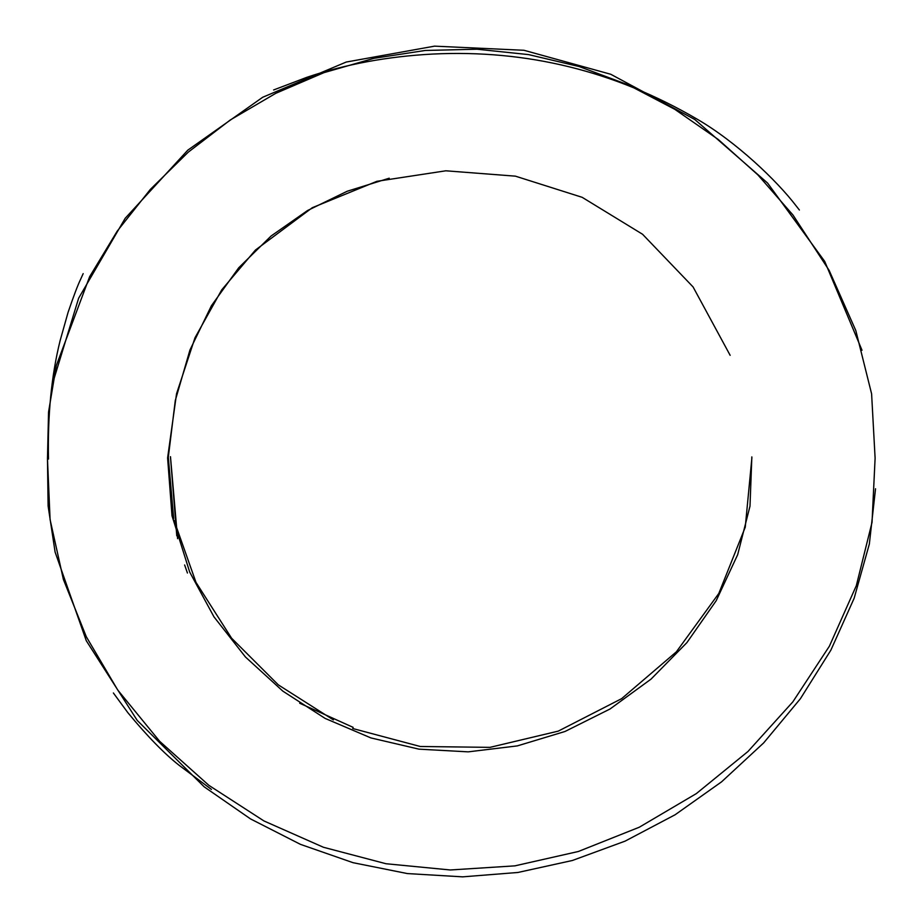 <?xml version="1.0" encoding="UTF-8"?>
<svg xmlns="http://www.w3.org/2000/svg" width="923" height="923" viewBox="0 0 923 923"><rect width="100%" height="100%" fill="white"/><g stroke="black" fill="none" stroke-linecap="round" stroke-linejoin="round"><path stroke-width="1.38" d="M47.465 458.777L50.084 519.591L63.387 579.448L86.3 636.743L117.74 690.035L159.725 741.365L208.91 785.369L263.932 820.939L323.431 847.268L386.01 863.732L450.286 869.974L514.872 865.855L578.352 851.491L639.304 827.216L696.323 793.607L747.976 751.484L792.822 701.895L829.419 646.135L856.302 585.713L872.027 522.406L875.108 458.189L871.6 393.809L855.817 330.572L829.142 270.393L792.949 214.99L757.852 174.862L718.209 139.442L674.748 109.295L628.171 84.87L579.217 66.56L528.602 54.607L477.041 49.219L425.261 50.465L373.977 58.311L323.927 72.663L275.804 93.304L230.358 119.921L188.292 152.122L150.345 189.4L117.209 231.154L89.635 276.704L56.291 365.612L48.55 412.039L47.465 458.777M730.151 355.32L693.081 286.949L642.57 234.269L582.171 197.326L515.403 176.155L445.809 170.801L376.93 181.3L312.309 207.698L255.463 250.029L221.739 289.845L194.995 337.76L176.535 393.775L167.605 457.912L172.001 515.772L189.688 572.041L213.963 616.841L245.426 656.968L282.865 691.154L325.092 718.394L370.884 737.915L419.007 749.164L468.226 751.853L517.307 745.911L564.991 731.489L609.999 709.014L651.061 679.097L686.897 642.627L716.202 600.7L737.673 554.688L749.995 506.139L751.841 456.897M389.229 178.208L347.21 191.246L307.532 210.525L271.074 236.023L238.734 267.762L211.402 305.755L189.953 350.002L175.289 400.501L168.309 457.266L173.662 518.53M174.032 520.26L195.976 582.344L231.604 638.22L278.296 684.854L333.388 719.894M352.713 728.512L420.242 746.488L489.94 747.365L558.265 731.12L621.617 698.665L676.363 651.834L718.809 593.443L745.253 527.195L751.899 457.773M862.024 350.255L824.724 261.428L767.544 183.019L694.8 119.505L610.749 74.267L523.964 50.28L434.537 46.15L346.206 62.049L262.697 97.261L187.773 150.184L125.17 218.313L78.64 298.21L51.93 385.595M47.488 459.769L48.111 506L55.103 552.081L86.3 640.747L137.25 720.448L204.121 786.788L250.537 818.92L300.46 844.36L353.036 862.682L407.389 873.573L462.654 876.85L517.941 872.466L572.375 860.49L625.056 841.153L675.105 814.767L721.601 781.816L763.679 742.888L800.391 698.723L830.862 650.173L854.156 598.231L869.351 544.016L875.535 488.763M170.455 456.85L176.778 535.802M170.478 456.666L177.597 538.663M299.687 703.222L353.163 727.382M187.427 573.021L184.635 564.968M273.635 89.958L306.99 77.267C345.744 64.195 387.591 56.465 432.541 54.065C526.814 49.415 615.053 71.14 697.269 119.24C736.104 141.819 776.624 180.377 796.053 205.771L799.387 210.017M48.492 459.077C47.558 415.223 51.423 375.73 60.122 340.61L68.071 312.366C73.678 295.96 77.867 284.919 80.636 279.254L83.174 273.635M211.436 789.419L179.189 765.352C164.386 753.756 147.276 736.196 127.835 712.66L113.379 692.977"/></g></svg>
